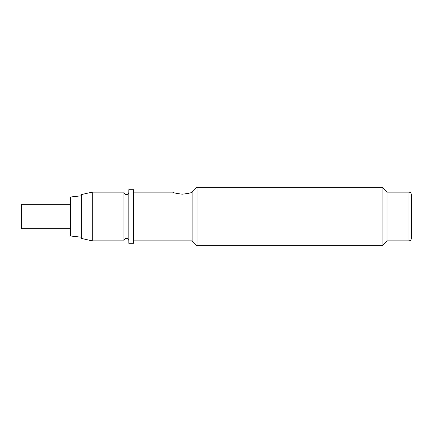 <?xml version="1.0" encoding="UTF-8"?>
<svg xmlns="http://www.w3.org/2000/svg" width="433" height="433" viewBox="0 0 433 433"><rect width="100%" height="100%" fill="white"/><g stroke="black" fill="none" stroke-linecap="round" stroke-linejoin="round"><path stroke-width="0.65" d="M197.015 245.727L197.015 187.273L382.123 187.273L382.123 245.727L197.015 245.727L192.144 240.856L192.144 192.144C191.202 192.901 187.917 193.578 182.288 194.179C176.729 193.546 173.519 192.869 172.659 192.144L133.689 192.144M386.994 240.856L408.914 240.856L408.914 192.144L386.994 192.144L386.994 240.856L382.123 245.727M411.35 238.421L411.35 194.579L411.35 238.421C411.15 239.952 410.338 240.764 408.914 240.856M133.689 216.5L133.689 189.708L128.817 189.708L128.817 243.292L133.689 243.292L133.689 216.5M128.817 240.856A2.436 2.436 0 0 0 126.382 238.421A2.436 2.436 0 0 0 123.946 240.856L123.946 192.144L92.283 192.144L92.283 240.856L123.946 240.856M128.817 192.144A2.436 2.436 0 0 1 126.382 194.579A2.436 2.436 0 0 1 123.946 192.144M92.283 240.856L81.323 238.421L81.323 194.579L92.283 192.144M81.323 237.203L70.362 235.985L70.362 197.015L81.323 195.797M70.362 228.678L21.65 228.678L21.65 204.322L70.362 204.322M408.914 192.144C410.338 192.236 411.15 193.048 411.35 194.579L411.35 216.5M386.994 192.144L382.123 187.273M192.144 192.144L197.015 187.273M192.144 240.856L133.689 240.856"/></g></svg>
